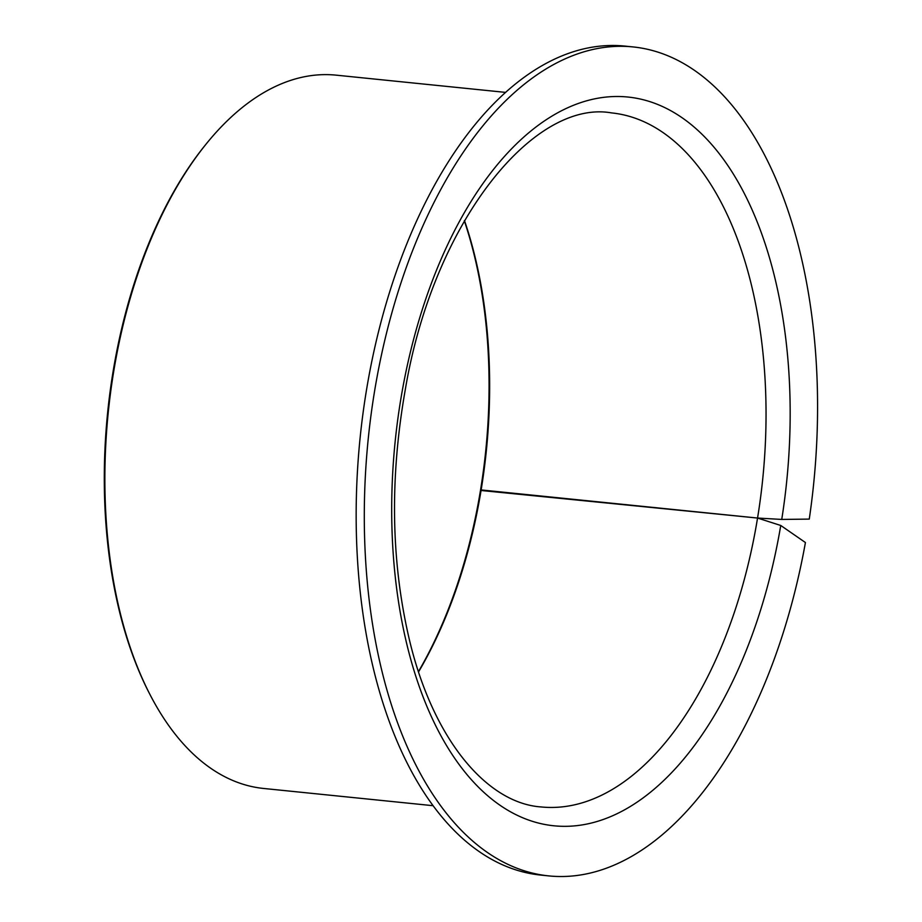 <?xml version="1.0" encoding="UTF-8"?>
<svg xmlns="http://www.w3.org/2000/svg" width="922" height="922" viewBox="0 0 922 922"><rect width="100%" height="100%" fill="white"/><g stroke="black" fill="none" stroke-linecap="round" stroke-linejoin="round"><path stroke-width="1.38" d="M464.319 220.807A350.74 188.457 95.8 0 1 480.581 489.755L481.146 489.939A348.804 187.408 95.8 0 0 464.481 220.531M418.565 671.896A348.804 187.408 95.8 0 0 479.071 501.856A348.804 187.408 95.8 0 0 481.146 489.939L757.55 518.049L781.741 519.432L809.262 519.098A416.629 223.85 95.8 0 0 633.103 46.93A416.629 223.85 95.8 0 0 376.914 377.743A416.629 223.85 95.8 0 0 548.763 875.9A416.629 223.85 95.8 0 0 804.964 545.086A416.629 223.85 95.8 0 0 805.425 542.539L780.75 525.471L757.55 518.049A348.804 187.408 95.8 0 0 611.609 112.91C533.93 99.057 433.467 221.729 405.311 389.522C389.729 477.861 391.02 560.956 409.172 638.808C432.914 739.917 487.231 803.177 540.995 806.934A348.804 187.408 95.8 0 0 755.487 529.977A348.804 187.408 95.8 0 0 757.55 518.049L480.477 490.423A350.74 188.457 95.8 0 1 478.449 502.075A350.74 188.457 95.8 0 1 418.461 671.596M505.625 92.396L336.173 75.155A358.497 192.617 95.8 0 0 205.779 144.477A358.497 192.617 95.8 0 0 115.734 359.81A358.497 192.617 95.8 0 0 149.848 694.289A358.497 192.617 95.8 0 0 263.611 788.46L433.052 805.69M205.779 144.477L204.661 145.86A356.549 191.58 95.8 0 0 115.1 360.029A356.549 191.58 95.8 0 0 149.03 692.71L149.848 694.289M633.103 46.93L624.978 46.1A416.629 223.85 95.8 0 0 368.777 376.914A416.629 223.85 95.8 0 0 540.638 875.07L548.763 875.9M781.741 519.432A366.241 196.778 95.8 0 0 652.442 102.492A366.241 196.778 95.8 0 0 402.787 387.862A366.241 196.778 95.8 0 0 525.333 818.828A366.241 196.778 95.8 0 0 779.078 534.967A366.241 196.778 95.8 0 0 780.75 525.471"/></g></svg>
